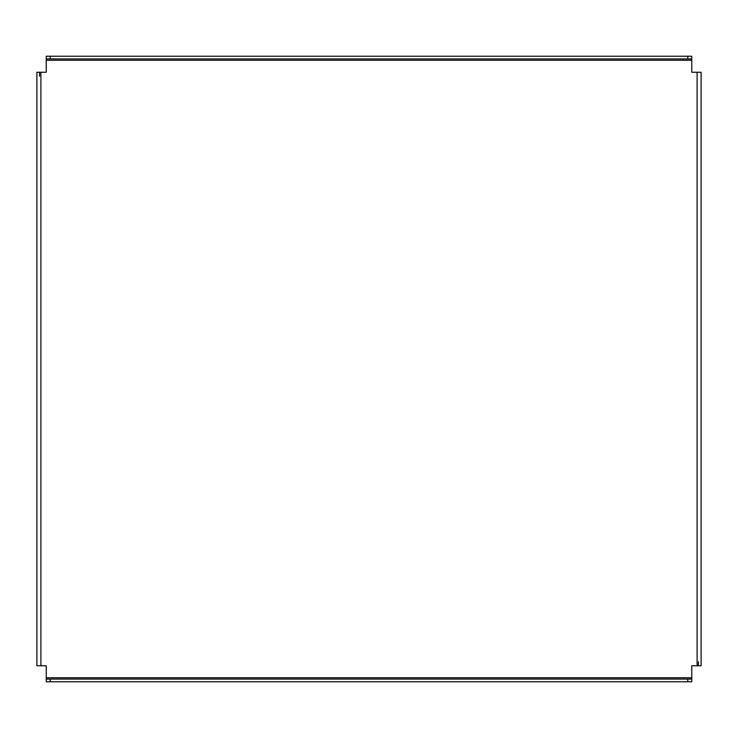 <?xml version="1.0" encoding="UTF-8"?>
<svg xmlns="http://www.w3.org/2000/svg" width="738" height="738" viewBox="0 0 738 738"><rect width="100%" height="100%" fill="white"/><g stroke="black" fill="none" stroke-linecap="round" stroke-linejoin="round"><path stroke-width="1.11" d="M701.1 106.918L701.1 97.582M36.9 106.918L36.9 97.582M701.1 90.248L701.1 80.912M36.9 90.248L36.9 80.912M40.904 72.241L40.904 665.759L36.9 665.759L36.9 72.241L46.236 72.241L46.236 60.239L691.764 60.239L691.764 58.911L687.761 58.911L687.761 56.236L691.764 56.236L691.764 58.911M40.904 665.759L46.236 665.759L46.236 679.089L50.239 679.089L50.239 681.764L46.236 681.764L46.236 679.089M691.764 679.089L691.764 681.764L687.761 681.764L687.761 679.089L691.764 679.089L691.764 665.759L697.096 665.759L697.096 72.241L691.764 72.241L691.764 60.239M46.236 58.911L46.236 56.236L50.239 56.236L50.239 58.911L46.236 58.911L46.236 60.239M50.239 56.236L687.761 56.236M50.239 58.911L687.761 58.911M687.761 681.764L50.239 681.764M687.761 679.089L50.239 679.089M697.096 72.241L701.1 72.241L701.1 665.759L697.096 665.759M701.1 76.245L701.1 72.241M698.434 661.755L698.434 665.759M36.9 72.241L36.9 76.245M39.566 76.245L39.566 72.241M691.764 677.761L46.236 677.761"/></g></svg>
